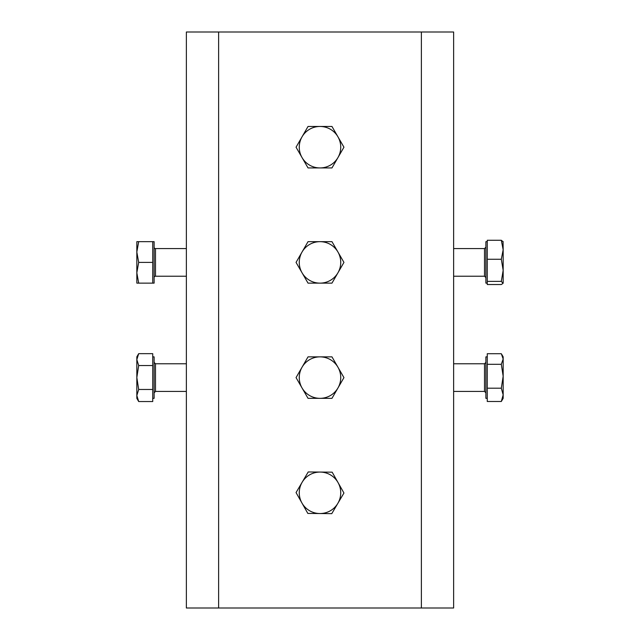 <?xml version="1.0" encoding="UTF-8"?>
<svg xmlns="http://www.w3.org/2000/svg" width="640" height="640" viewBox="0 0 640 640"><rect width="100%" height="100%" fill="white"/><g stroke="black" fill="none" stroke-linecap="round" stroke-linejoin="round"><path stroke-width="0.96" d="M421.376 608L421.376 32L453.632 32L453.632 608L186.368 608L186.368 32L218.624 32L218.624 608M421.376 32L218.624 32M302.144 482.264A20.736 20.736 0 0 1 338.056 482.6L332.168 472.176L308.224 471.952L296.056 492.576L301.944 503A20.736 20.736 0 0 1 302.144 482.264M319.8 513.536A20.736 20.736 0 0 1 301.944 503L307.832 513.424L319.8 513.536L331.776 513.648L337.856 503.336A20.736 20.736 0 0 1 319.8 513.536M337.856 503.336A20.736 20.736 0 0 0 338.056 482.6L343.944 493.024L337.856 503.336M320 356.864A20.736 20.736 0 0 1 337.96 387.968L343.944 377.6L331.968 356.864L308.032 356.864L302.04 367.232A20.736 20.736 0 0 1 320 356.864M302.04 387.968A20.736 20.736 0 0 1 302.04 367.232L296.056 377.6L302.04 387.968L308.032 398.336L320 398.336A20.736 20.736 0 0 1 302.04 387.968M320 398.336A20.736 20.736 0 0 0 337.96 387.968L331.968 398.336L320 398.336M320 241.664A20.736 20.736 0 0 1 337.96 272.768L343.944 262.4L331.968 241.664L308.032 241.664L302.04 252.032A20.736 20.736 0 0 1 320 241.664M302.04 272.768A20.736 20.736 0 0 1 302.04 252.032L296.056 262.4L302.04 272.768L308.032 283.136L320 283.136A20.736 20.736 0 0 1 302.04 272.768M320 283.136A20.736 20.736 0 0 0 337.96 272.768L331.968 283.136L320 283.136M320 126.464A20.736 20.736 0 0 1 337.96 157.568L343.944 147.2L331.968 126.464L308.032 126.464L302.04 136.832A20.736 20.736 0 0 1 320 126.464M302.04 157.568A20.736 20.736 0 0 1 302.04 136.832L296.056 147.2L302.04 157.568L308.032 167.936L320 167.936A20.736 20.736 0 0 1 302.04 157.568M320 167.936A20.736 20.736 0 0 0 337.96 157.568L331.968 167.936L320 167.936M487.272 398.336L485.888 398.336L485.888 356.864L487.272 356.864M501.312 401.496L503.168 398.336L503.168 394.848L501.312 401.496L487.272 401.496L487.272 353.704L501.312 353.704L503.168 359.008L503.168 356.864L501.792 354.472M503.168 376.256L503.168 359.008L501.312 364.304L503.168 376.256L501.312 388.2L503.168 394.848L503.168 376.256M487.272 364.304L501.312 364.304M487.272 388.2L501.312 388.2M186.368 248.576L155.496 248.576A1.384 1.384 0 0 1 154.112 247.192M186.368 276.224L155.496 276.224A1.384 1.384 0 0 0 154.112 277.608M152.728 283.136L152.728 241.664L154.112 241.664L154.112 283.136L138.688 283.136L136.832 272.768L138.688 262.4L136.832 252.032L136.832 283.136L138.688 283.136M136.832 241.664L136.832 252.032L138.688 241.664L136.832 241.664M152.728 241.664L138.688 241.664M152.728 262.4L138.688 262.4M152.728 356.864L154.112 356.864L154.112 398.336L152.728 398.336M138.688 353.656L136.832 356.864L136.832 359.6L138.688 353.656L152.728 353.656L152.728 401.544L138.688 401.544L136.832 395.512L136.832 398.336L138.688 401.544M136.832 377.512L136.832 395.512L138.688 389.48L136.832 377.512L138.688 365.536L136.832 359.6L136.832 377.512M152.728 365.536L138.688 365.536M152.728 389.48L138.688 389.48M487.272 283.136L485.888 283.136L485.888 241.664L487.272 241.664M503.168 282.96L503.168 270.32L501.312 281.384L503.064 283.32L501.312 284.528L487.272 284.528L487.272 240.272L501.312 240.272L503.168 249.76L503.064 241.48M503.168 270.32L503.168 249.76L501.312 259.256L503.168 270.32M503.168 241.84L501.312 240.272M487.272 281.384L501.312 281.384M487.272 259.256L501.312 259.256M453.632 391.424L484.504 391.424L484.504 363.776L485.888 362.392M155.496 248.576L155.496 276.224M186.368 363.776L155.496 363.776L155.496 391.424L154.112 392.808M453.632 276.224L484.504 276.224L484.504 248.576L485.888 247.192M484.504 391.424L485.888 392.808M453.632 363.776L484.504 363.776M155.496 363.776L154.112 362.392M186.368 391.424L155.496 391.424M484.504 276.224L485.888 277.608M453.632 248.576L484.504 248.576"/></g></svg>
